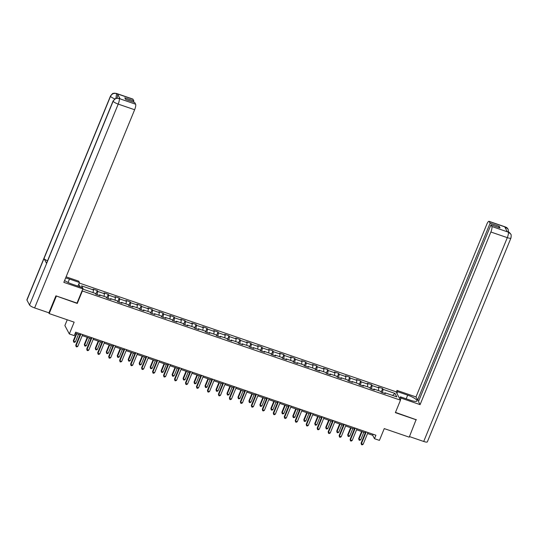 <?xml version="1.0" encoding="UTF-8"?>
<svg xmlns="http://www.w3.org/2000/svg" width="538" height="538" viewBox="0 0 538 538"><rect width="100%" height="100%" fill="white"/><g stroke="black" fill="none" stroke-linecap="round" stroke-linejoin="round"><path stroke-width="0.81" d="M67.243 319.787L64.876 325.564L69.328 333.943L74.251 335.638L75.67 332.168L375.914 435.222L374.495 438.692L379.418 440.38L384.253 428.598L409.23 437.165L416.156 419.499M56.113 295.92L77.257 303.452L82.375 290.977L400.487 400.164L396.035 391.785L79.207 283.035M56.295 296.256L49.187 313.587L48.75 312.766M82.375 290.977L82.153 290.547M80.223 286.915L78.75 284.151M395.026 393.453L383.069 389.351L382.632 388.523L378.409 387.078L378.846 387.905L372.094 385.585L371.657 384.757L367.434 383.305L367.871 384.132L361.119 381.819L360.682 380.991L356.459 379.539L356.902 380.366L350.144 378.053L349.707 377.225L345.483 375.773L345.927 376.6L339.169 374.28L338.732 373.459L334.515 372.007L334.952 372.834L328.2 370.514L327.756 369.687L323.54 368.241L323.977 369.068L317.225 366.748L316.781 365.921L312.565 364.475L313.002 365.302L306.25 362.982L305.813 362.155L301.589 360.709L302.026 361.536L295.275 359.216L294.837 358.389L290.614 356.943L291.051 357.77L284.299 355.45L283.862 354.623L279.639 353.177L280.083 353.997L273.324 351.684L272.887 350.857L268.664 349.404L269.108 350.231L262.349 347.918L261.912 347.091L257.695 345.638L258.132 346.465L251.381 344.152L250.937 343.325L246.72 341.872L247.157 342.699L240.405 340.379L239.961 339.552L235.745 338.106L236.182 338.933L229.43 336.613L228.993 335.786L224.77 334.34L225.207 335.167L218.455 332.847L218.018 332.02L213.794 330.574L214.232 331.401L207.48 329.081L207.043 328.254L202.819 326.808L203.256 327.635L196.504 325.315L196.067 324.488L191.844 323.042L192.288 323.869L185.529 321.549L185.092 320.722L180.869 319.269L181.313 320.097L174.561 317.783L174.117 316.956L169.9 315.503L170.338 316.331L163.586 314.017L163.142 313.19L158.925 311.737L159.362 312.565L152.61 310.244L152.173 309.424L147.95 307.971L148.387 308.799L141.635 306.478L141.198 305.651L136.975 304.205L137.412 305.033L130.66 302.712L130.223 301.885L126 300.439L126.437 301.267L119.685 298.946L119.248 298.119L115.024 296.673L115.468 297.501L108.71 295.18L108.272 294.353L104.049 292.907L104.493 293.735L97.741 291.414L97.297 290.587L93.081 289.141L93.518 289.962L81.561 285.86L83.383 289.303L95.347 293.405L95.784 294.232L100.007 295.685L99.564 294.858L106.322 297.178L106.759 297.998L110.983 299.451L110.539 298.624L117.291 300.944L117.735 301.771L121.951 303.217L121.514 302.39L128.266 304.71L128.71 305.537L132.926 306.983L132.489 306.156L139.241 308.476L139.678 309.303L143.902 310.749L143.464 309.922L150.216 312.242L150.653 313.069L154.877 314.515L154.44 313.688L161.192 316.008L161.629 316.835L165.852 318.281L165.415 317.46L172.167 319.774L172.604 320.601L176.827 322.054L176.383 321.226L183.142 323.54L183.579 324.367L187.802 325.82L187.359 324.992L194.11 327.306L194.554 328.133L198.771 329.586L198.334 328.758L205.086 331.078L205.529 331.899L209.746 333.352L209.309 332.524L216.061 334.844L216.498 335.672L220.721 337.118L220.284 336.29L227.036 338.61L227.473 339.438L231.696 340.884L231.259 340.056L238.011 342.376L238.448 343.204L242.672 344.65L242.234 343.822L248.986 346.142L249.424 346.97L253.647 348.416L253.203 347.588L259.962 349.908L260.399 350.736L264.622 352.182L264.178 351.361L270.937 353.674L271.374 354.502L275.591 355.954L275.153 355.127L281.905 357.44L282.349 358.268L286.566 359.72L286.129 358.893L292.88 361.206L293.324 362.034L297.541 363.486L297.104 362.659L303.856 364.979L304.293 365.806L308.516 367.252L308.079 366.425L314.831 368.745L315.268 369.572L319.491 371.018L319.054 370.191L325.806 372.511L326.243 373.338L330.466 374.784L330.023 373.957L336.781 376.277L337.218 377.104L341.442 378.55L340.998 377.723L347.756 380.043L348.194 380.87L352.41 382.316L351.973 381.489L358.725 383.809L359.169 384.636L363.385 386.089L362.948 385.262L369.7 387.575L370.144 388.402L374.361 389.855L373.923 389.028L380.675 391.341L381.112 392.168L385.336 393.621L384.899 392.794L396.856 396.896L395.026 393.453L392.525 395.41M99.113 295.375L99.564 294.858M97.741 291.414L97.149 294.703M104.493 293.735L104.016 296.384M110.088 299.141L110.539 298.624M108.71 295.18L108.125 298.469M115.468 297.501L114.991 300.15M121.063 302.914L121.514 302.39M119.685 298.946L119.1 302.235M126.437 301.267L125.966 303.916M132.039 306.68L132.489 306.156M130.66 302.712L130.075 306.001M137.412 305.033L136.941 307.682M143.014 310.446L143.464 309.922M141.635 306.478L141.05 309.774M148.387 308.799L147.916 311.455M153.989 314.212L154.44 313.688M152.61 310.244L152.025 313.54M159.362 312.565L158.892 315.221M164.958 317.978L165.415 317.46M163.586 314.017L162.994 317.306M170.338 316.331L169.867 318.987M175.933 321.744L176.383 321.226M174.561 317.783L173.969 321.072M181.313 320.097L180.835 322.753M186.908 325.51L187.359 324.992M185.529 321.549L184.944 324.838M192.288 323.869L191.81 326.519M197.883 329.276L198.334 328.758M196.504 325.315L195.919 328.604M203.256 327.635L202.786 330.285M208.858 333.042L209.309 332.524M207.48 329.081L206.895 332.37M214.232 331.401L213.761 334.051M219.834 336.815L220.284 336.29M218.455 332.847L217.87 336.136M225.207 335.167L224.736 337.817M230.809 340.581L231.259 340.056M229.43 336.613L228.845 339.902M236.182 338.933L235.711 341.583M241.777 344.347L242.234 343.822M240.405 340.379L239.814 343.674M247.157 342.699L246.686 345.356M252.752 348.113L253.203 347.588M251.381 344.152L250.789 347.44M258.132 346.465L257.655 349.122M263.728 351.879L264.178 351.361M262.349 347.918L261.764 351.206M269.108 350.231L268.63 352.888M274.703 355.645L275.153 355.127M273.324 351.684L272.739 354.972M280.083 353.997L279.605 356.654M285.678 359.411L286.129 358.893M284.299 355.45L283.714 358.738M291.051 357.77L290.581 360.42M296.653 363.177L297.104 362.659M295.275 359.216L294.69 362.504M302.026 361.536L301.556 364.186M307.628 366.943L308.079 366.425M306.25 362.982L305.665 366.27M313.002 365.302L312.531 367.952M318.597 370.716L319.054 370.191M317.225 366.748L316.633 370.036M323.977 369.068L323.506 371.718M329.572 374.482L330.023 373.957M328.2 370.514L327.608 373.809M334.952 372.834L334.475 375.484M340.547 378.248L340.998 377.723M339.169 374.28L338.584 377.575M345.927 376.6L345.45 379.256M351.522 382.014L351.973 381.489M350.144 378.053L349.559 381.341M356.902 380.366L356.425 383.022M362.498 385.78L362.948 385.262M361.119 381.819L360.534 385.107M367.871 384.132L367.4 386.788M373.473 389.546L373.923 389.028M372.094 385.585L371.509 388.873M378.846 387.905L378.375 390.554M384.448 393.312L384.899 392.794M383.069 389.351L382.484 392.639M69.328 333.943L74.157 322.161L49.187 313.587M400.487 400.164L395.369 412.639L416.331 419.835M367.562 433.534L372.693 435.296L374.495 438.692M75.246 333.204L80.007 334.831M82.233 335.598L90.983 338.597M93.202 339.364L101.951 342.37M104.177 343.13L112.926 346.136M115.152 346.896L123.901 349.902M126.127 350.662L134.877 353.668M137.103 354.428L145.852 357.434M148.078 358.2L156.827 361.2M159.053 361.966L167.802 364.966M170.028 365.732L178.771 368.732M180.997 369.498L189.746 372.498M191.972 373.264L200.721 376.27M202.947 377.03L211.696 380.036M213.922 380.796L222.671 383.802M224.897 384.562L233.647 387.568M235.873 388.335L244.622 391.334M246.848 392.101L255.59 395.1M257.816 395.867L266.566 398.866M268.792 399.633L277.541 402.632M279.767 403.399L288.516 406.405M290.742 407.165L299.491 410.171M301.717 410.931L310.466 413.937M312.692 414.697L321.442 417.703M323.668 418.463L332.41 421.469M334.636 422.236L343.385 425.235M345.611 426.002L354.36 429.001M356.586 429.768L365.336 432.767M93.518 289.962L93.047 292.618M373.116 434.26L372.693 435.296M382.632 388.523L381.133 392.175M371.657 384.757L370.157 388.409M360.682 380.991L359.182 384.643M349.707 377.225L348.207 380.877M338.732 373.459L337.232 377.111M327.756 369.687L326.263 373.345M316.781 365.921L315.288 369.572M305.813 362.155L304.313 365.806M294.837 358.389L293.338 362.04M283.862 354.623L282.363 358.274M272.887 350.857L271.387 354.508M261.912 347.091L260.412 350.742M250.937 343.325L249.444 346.976M239.961 339.552L238.469 343.21M228.993 335.786L227.493 339.444M218.018 332.02L216.518 335.672M207.043 328.254L205.543 331.906M196.067 324.488L194.568 328.14M185.092 320.722L183.593 324.374M174.117 316.956L172.617 320.608M163.142 313.19L161.649 316.842M152.173 309.424L150.674 313.076M141.198 305.651L139.698 309.31M130.223 301.885L128.723 305.537M119.248 298.119L117.748 301.771M108.272 294.353L106.773 298.005M97.297 290.587L95.798 294.239M77.257 303.452L77.035 303.029M365.759 431.738L361.085 443.13L361.388 443.702L366.223 431.9M363.143 444.301L362.155 444.852L361.455 444.61L361.388 443.702L363.143 444.301L367.985 432.505M361.455 444.61L361.085 443.13M361.597 431.489L358.678 438.605L358.98 439.169L360.742 439.775L363.822 432.249M362.067 431.644L358.98 439.169L359.048 440.084L358.678 438.605M360.742 439.775L359.754 440.326L359.048 440.084M400.353 399.909L401.092 398.113L400.4 396.815L410.386 400.238A8.642 1.91 22.3 0 0 417.031 400.971A8.642 1.91 22.3 0 0 407.683 395.148L397.69 391.718L396.997 390.413L415.995 396.936L486.789 224.312A4.607 1.157 -71.1 0 1 489.008 221.313A4.607 1.157 -71.1 0 1 489.217 221.515L490.111 223.203L417.609 399.983L415.995 396.936M401.092 398.113L420.084 404.637L418.463 401.59L490.965 224.81L491.866 226.498L508.289 232.134L507.307 231.75L504.725 226.881L505.76 227.218M418.941 400.433L417.609 399.983M396.957 393.513L397.69 391.718M396.264 392.209L396.997 390.413M399.66 398.604L400.4 396.815M420.084 404.637L490.878 232.012A4.607 1.157 -71.1 0 0 491.866 226.498M508.262 232.08L508.047 231.878C509.412 232.786 508.76 231.542 510.696 234.05L510.744 234.138C511.241 234.319 511.308 235.624 510.939 238.052L427.347 441.866A4.728 1.042 -157.7 0 1 423.715 441.469L409.472 436.58M490.965 224.81L500.044 227.924L499.19 226.316L490.111 223.203M416.291 419.754L395.47 412.397M499.19 226.316L498.713 227.466M510.696 234.05L508.39 232.147M508.605 232.107L508.114 229.188L505.646 227.15L489.217 221.515M68.05 282.463L69.449 279.054A8.642 1.91 22.3 0 0 65.616 278.025M64.6 280.506A8.642 1.91 22.3 0 0 72.153 284.145L82.146 287.574L82.839 288.879L63.84 282.356L134.635 109.739L118.212 104.103L34.62 307.918L48.938 312.827L55.905 295.846L77.008 303.089L82.839 288.879M69.449 279.054L79.436 282.477L78.743 281.179L66.107 276.841M77.943 286.135L79.436 282.477M132.973 99.241L116.551 93.599A4.607 1.157 108.9 0 0 116.343 93.404L132.765 99.039A4.607 1.157 108.9 0 1 132.973 99.241L133.875 100.929L133.397 102.079M34.62 307.918A4.728 1.042 -157.7 0 1 29.556 305.039L46.611 263.445A4.728 1.042 -157.7 0 1 46.577 263.149L113.108 100.929A4.728 1.042 -157.7 0 0 113.148 101.225C114.433 98.79 116.403 97.889 119.073 98.515L135.623 104.224A4.607 1.157 108.9 0 1 134.635 109.739M47.539 260.802A4.728 1.042 -157.7 0 1 44.002 258.529L26.947 300.123L29.556 305.039M26.947 300.123A4.728 1.042 -157.7 0 1 26.9 299.814L110.492 95.999A4.728 1.042 -157.7 0 0 110.532 96.309C111.83 93.874 113.8 92.966 116.45 93.585L117.526 93.982A4.607 1.157 108.9 0 1 117.062 98.071M114.769 98.871A4.728 1.042 -157.7 0 1 110.532 96.309L44.002 258.529L46.611 263.445L113.148 101.225A4.728 1.042 -157.7 0 0 118.212 104.103A4.607 1.157 -71.1 0 0 119.194 98.582M133.875 100.929L124.796 97.808L125.65 99.422L134.729 102.536L135.623 104.224M120.115 98.851L119.167 98.528L119.907 98.656A4.607 1.157 108.9 0 1 120.115 98.851L117.526 93.982M115.932 98.299L116.578 93.659M354.784 427.972L350.11 439.364L350.413 439.929L355.255 428.134M352.168 440.535L351.186 441.086L350.48 440.844L350.413 439.929L352.168 440.535L357.01 428.739M350.48 440.844L350.11 439.364M343.809 424.206L339.135 435.598L339.438 436.163L344.28 424.368M341.2 436.769L340.211 437.32L339.505 437.078L339.438 436.163L341.2 436.769L346.035 424.966M339.505 437.078L339.135 435.598M350.621 427.717L347.703 434.839L348.005 435.403L349.767 436.009L352.847 428.483M351.092 427.878L348.005 435.403L348.073 436.318L347.703 434.839M349.767 436.009L348.779 436.553L348.073 436.318M339.653 423.951L336.734 431.072L337.03 431.637L338.792 432.243L341.879 424.717M340.117 424.112L337.03 431.637L337.097 432.545L336.734 431.072M338.792 432.243L337.803 432.787L337.097 432.545M332.834 420.44L328.16 431.832L328.462 432.397L333.304 420.602M330.224 433.003L329.236 433.554L328.53 433.312L328.462 432.397L330.224 433.003L335.06 421.2M328.53 433.312L328.16 431.832M321.858 416.674L317.191 428.066L317.487 428.631L322.329 416.829M319.249 429.237L318.261 429.788L317.554 429.546L317.487 428.631L319.249 429.237L324.084 417.434M317.554 429.546L317.191 428.066M310.89 412.902L306.216 424.3L306.512 424.865L311.354 413.063M308.274 425.471L307.285 426.022L306.579 425.78L306.512 424.865L308.274 425.471L313.116 413.668M306.579 425.78L306.216 424.3M328.678 420.185L325.759 427.3L326.055 427.871L327.817 428.47L330.904 420.951M329.142 420.346L326.055 427.871L326.129 428.779L325.759 427.3M327.817 428.47L326.828 429.021L326.129 428.779M317.702 416.419L314.784 423.534L315.086 424.105L316.842 424.704L319.928 417.185M318.166 416.58L315.086 424.105L315.154 425.013L314.784 423.534M316.842 424.704L315.853 425.255L315.154 425.013M306.727 412.653L303.809 419.768L304.111 420.333L305.866 420.938L308.953 413.419M307.191 412.814L304.111 420.333L304.178 421.247L303.809 419.768M305.866 420.938L304.878 421.489L304.178 421.247M299.915 409.136L295.241 420.534L295.544 421.099L300.379 409.297M297.299 421.705L296.31 422.249L295.611 422.014L295.544 421.099L297.299 421.705L302.141 409.902M295.611 422.014L295.241 420.534M295.752 408.887L292.833 416.002L293.136 416.567L294.891 417.172L297.978 409.647M296.223 409.048L293.136 416.567L293.203 417.481L292.833 416.002M294.891 417.172L293.909 417.723L293.203 417.481M288.94 405.37L284.266 416.768L284.568 417.333L289.404 405.531M286.324 417.939L285.335 418.483L284.636 418.241L284.568 417.333L286.324 417.939L291.166 406.136M284.636 418.241L284.266 416.768M284.777 405.121L281.858 412.236L282.161 412.801L283.916 413.406L287.003 405.881M285.248 405.282L282.161 412.801L282.228 413.715L281.858 412.236M283.916 413.406L282.934 413.957L282.228 413.715M277.964 401.604L273.291 412.996L273.593 413.567L278.428 401.765M275.348 414.166L274.367 414.717L273.66 414.475L273.593 413.567L275.348 414.166L280.19 402.37M273.66 414.475L273.291 412.996M273.802 401.355L270.883 408.47L271.186 409.035L272.948 409.64L276.028 402.115M274.272 401.509L271.186 409.035L271.253 409.949L270.883 408.47M272.948 409.64L271.959 410.191L271.253 409.949M266.989 397.838L262.315 409.23L262.618 409.801L267.46 397.999M264.373 410.4L263.391 410.951L262.685 410.709L262.618 409.801L264.373 410.4L269.215 398.604M262.685 410.709L262.315 409.23M262.833 397.589L259.915 404.704L260.21 405.269L261.972 405.874L265.059 398.349M263.297 397.743L260.21 405.269L260.278 406.183L259.915 404.704M261.972 405.874L260.984 406.425L260.278 406.183M256.014 394.072L251.34 405.464L251.643 406.029L256.485 394.233M253.405 406.634L252.416 407.185L251.71 406.943L251.643 406.029L253.405 406.634L258.24 394.831M251.71 406.943L251.34 405.464M251.858 393.816L248.939 400.938L249.235 401.503L250.997 402.108L254.084 394.583M252.322 393.977L249.235 401.503L249.302 402.417L248.939 400.938M250.997 402.108L250.009 402.653L249.302 402.417M245.039 390.306L240.372 401.698L240.668 402.263L245.51 390.467M242.43 402.868L241.441 403.419L240.735 403.177L240.668 402.263L242.43 402.868L247.265 391.065M240.735 403.177L240.372 401.698M240.883 390.05L237.964 397.172L238.267 397.737L240.022 398.342L243.109 390.817M241.347 390.211L238.267 397.737L238.334 398.645L237.964 397.172M240.022 398.342L239.033 398.887L238.334 398.645M234.07 386.54L229.396 397.932L229.692 398.497L234.534 386.694M231.454 399.102L230.466 399.653L229.76 399.411L229.692 398.497L231.454 399.102L236.296 387.299M229.76 399.411L229.396 397.932M229.908 386.284L226.989 393.399L227.292 393.971L229.047 394.569L232.134 387.051M230.372 386.445L227.292 393.971L227.359 394.879L226.989 393.399M229.047 394.569L228.058 395.121L227.359 394.879M223.095 382.774L218.421 394.166L218.724 394.731L223.559 382.928M220.479 395.336L219.491 395.887L218.791 395.645L218.724 394.731L220.479 395.336L225.321 383.533M218.791 395.645L218.421 394.166M218.932 382.518L216.014 389.633L216.316 390.205L218.072 390.803L221.158 383.285M219.403 382.679L216.316 390.205L216.384 391.113L216.014 389.633M218.072 390.803L217.083 391.355L216.384 391.113M212.12 379.001L207.446 390.4L207.749 390.965L212.584 379.162M209.504 391.57L208.515 392.121L207.816 391.879L207.749 390.965L209.504 391.57L214.346 379.767M207.816 391.879L207.446 390.4M207.957 378.752L205.039 385.867L205.341 386.432L207.096 387.037L210.183 379.519M208.428 378.913L205.341 386.432L205.408 387.347L205.039 385.867M207.096 387.037L206.115 387.589L205.408 387.347M201.145 375.235L196.471 386.634L196.774 387.199L201.609 375.396M198.529 387.804L197.54 388.349L196.841 388.113L196.774 387.199L198.529 387.804L203.371 376.001M196.841 388.113L196.471 386.634M196.982 374.986L194.063 382.101L194.366 382.666L196.128 383.271L199.208 375.746M197.453 375.147L194.366 382.666L194.433 383.581L194.063 382.101M196.128 383.271L195.139 383.823L194.433 383.581M190.17 371.469L185.496 382.868L185.798 383.433L190.64 371.63M187.554 384.031L186.572 384.583L185.866 384.34L185.798 383.433L187.554 384.031L192.396 372.235M185.866 384.34L185.496 382.868M186.014 371.22L183.095 378.335L183.391 378.9L185.153 379.505L188.239 371.98M186.478 371.381L183.391 378.9L183.458 379.815L183.095 378.335M185.153 379.505L184.164 380.057L183.458 379.815M179.194 367.703L174.52 379.095L174.823 379.667L179.665 367.864M176.585 380.265L175.596 380.817L174.89 380.574L174.823 379.667L176.585 380.265L181.42 368.469M174.89 380.574L174.52 379.095M175.038 367.454L172.12 374.569L172.416 375.134L174.178 375.739L177.264 368.214M175.502 367.609L172.416 375.134L172.483 376.049L172.12 374.569M174.178 375.739L173.189 376.291L172.483 376.049M168.219 363.937L163.552 375.329L163.848 375.894L168.69 364.098M165.61 376.499L164.621 377.051L163.915 376.808L163.848 375.894L165.61 376.499L170.445 364.703M163.915 376.808L163.552 375.329M164.063 363.681L161.144 370.803L161.447 371.368L163.202 371.973L166.289 364.448M164.527 363.843L161.447 371.368L161.514 372.283L161.144 370.803M163.202 371.973L162.214 372.525L161.514 372.283M157.251 360.171L152.577 371.563L152.873 372.128L157.715 360.332M154.635 372.733L153.646 373.285L152.94 373.042L152.873 372.128L154.635 372.733L159.477 360.931M152.94 373.042L152.577 371.563M153.088 359.915L150.169 367.037L150.472 367.602L152.227 368.207L155.314 360.682M153.552 360.077L150.472 367.602L150.539 368.51L150.169 367.037M152.227 368.207L151.239 368.752L150.539 368.51M146.275 356.405L141.602 367.797L141.898 368.362L146.739 356.566M143.659 368.967L142.671 369.519L141.971 369.276L141.898 368.362L143.659 368.967L148.501 357.165M141.971 369.276L141.602 367.797M142.113 356.149L139.194 363.271L139.497 363.836L141.252 364.434L144.339 356.916M142.583 356.311L139.497 363.836L139.564 364.744L139.194 363.271M141.252 364.434L140.263 364.986L139.564 364.744M135.3 352.639L130.626 364.031L130.929 364.596L135.764 352.793M132.684 365.201L131.696 365.753L130.996 365.51L130.929 364.596L132.684 365.201L137.526 353.399M130.996 365.51L130.626 364.031M131.137 352.383L128.219 359.498L128.521 360.07L130.277 360.668L133.363 353.15M131.608 352.545L128.521 360.07L128.589 360.978L128.219 359.498M130.277 360.668L129.295 361.22L128.589 360.978M124.325 348.866L119.651 360.265L119.954 360.83L124.789 349.027M121.709 361.435L120.72 361.987L120.021 361.744L119.954 360.83L121.709 361.435L126.551 349.633M120.021 361.744L119.651 360.265M120.162 348.617L117.244 355.732L117.546 356.297L119.308 356.902L122.388 349.384M120.633 348.779L117.546 356.297L117.614 357.212L117.244 355.732M119.308 356.902L118.32 357.454L117.614 357.212M113.35 345.1L108.676 356.499L108.979 357.064L113.821 345.261M110.734 357.669L109.752 358.214L109.046 357.978L108.979 357.064L110.734 357.669L115.576 345.867M109.046 357.978L108.676 356.499M109.194 344.851L106.268 351.966L106.571 352.531L108.333 353.136L111.413 345.618M109.658 345.013L106.571 352.531L106.638 353.446L106.268 351.966M108.333 353.136L107.344 353.688L106.638 353.446M102.375 341.334L97.701 352.733L98.003 353.298L102.845 341.495M99.765 353.903L98.777 354.448L98.071 354.206L98.003 353.298L99.765 353.903L104.601 342.101M98.071 354.206L97.701 352.733M98.219 341.085L95.3 348.2L95.596 348.765L97.358 349.37L100.445 341.845M98.683 341.247L95.596 348.765L95.663 349.68L95.3 348.2M97.358 349.37L96.369 349.922L95.663 349.68M91.399 337.568L86.726 348.96L87.028 349.532L91.87 337.729M88.79 350.13L87.802 350.682L87.095 350.44L87.028 349.532L88.79 350.13L93.625 338.335M87.095 350.44L86.726 348.96M87.243 337.319L84.325 344.434L84.621 344.999L86.383 345.604L89.469 338.079M87.707 337.481L84.621 344.999L84.695 345.914L84.325 344.434M86.383 345.604L85.394 346.156L84.695 345.914M80.431 333.802L75.757 345.194L76.053 345.766L80.895 333.964M77.815 346.364L76.826 346.916L76.12 346.674L76.053 345.766L77.815 346.364L82.657 334.569M76.12 346.674L75.757 345.194M76.268 333.553L73.35 340.668L73.652 341.233L75.407 341.838L78.494 334.313M76.732 333.708L73.652 341.233L73.719 342.148L73.35 340.668M75.407 341.838L74.419 342.39L73.719 342.148M423.715 441.469L507.307 237.655L490.878 232.012M406.183 398.799L407.683 395.148M510.939 238.052A4.728 1.042 -157.7 0 1 507.307 237.655A4.607 1.157 -71.1 0 0 508.289 232.134M489.008 221.313L505.431 226.955A4.607 1.157 108.9 0 1 505.646 227.15M505.767 228.845L505.673 227.211M508.047 231.878L507.226 231.596M505.431 226.955C506.749 227.85 506.15 226.579 508.114 229.188M116.343 93.404L114.191 93.175C113.007 94.016 113.733 91.79 110.492 95.999M118.959 98.326L115.838 98.326L113.108 100.929"/></g></svg>
